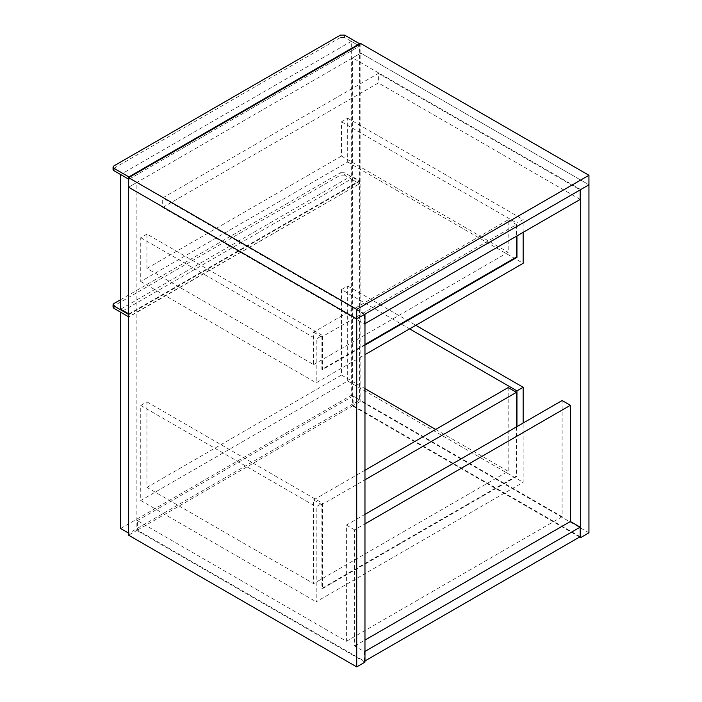 <?xml version="1.0" encoding="UTF-8"?>
<svg xmlns="http://www.w3.org/2000/svg" width="702" height="702" viewBox="0 0 702 702"><rect width="100%" height="100%" fill="white"/><g stroke="black" fill="none" stroke-linecap="round" stroke-linejoin="round"><path stroke-width="0.53" stroke-dasharray="3.51 2.63" d="M588.943 532.827L360.846 401.132L352.588 405.896L352.588 57.889L360.846 53.124L360.846 401.132M360.846 43.594L360.846 53.124L588.943 184.819L360.846 53.124L128.615 187.206L136.872 182.432L136.872 530.44L128.615 535.205M580.686 189.584L352.588 57.889M579.659 536.995L352.588 405.896M162.68 207.459L378.396 82.924L378.396 73.385L162.68 197.929L162.68 207.459L364.461 323.955L364.461 314.426L364.97 314.127L136.872 182.432M364.97 662.135L136.872 530.44M378.396 73.385L580.177 189.882M364.461 314.426L162.68 197.929M580.177 199.421L378.396 82.924M364.461 323.955L364.97 323.657M580.177 536.697L353.106 405.598L353.106 396.068L562.109 516.733L562.109 400.535M354.65 529.843L346.393 525.078L346.393 641.277L137.39 520.612L137.39 530.142L364.461 661.24L364.461 651.702L354.65 646.042L354.65 529.843L364.97 523.885M562.109 516.733L346.393 641.277M364.97 514.347L346.393 525.078M353.106 396.068L137.39 520.612M364.97 660.942L364.461 661.24M353.106 405.598L137.39 530.142M354.65 646.042L364.97 640.084M364.461 651.702L364.97 651.403M351.298 41.357L359.556 46.121L359.556 180.8L351.298 176.026L351.298 41.357L120.621 174.535M128.615 313.829L128.878 179.308L359.556 46.121L359.556 43.743M128.878 313.978L359.556 180.8M120.621 309.213L351.298 176.026M344.585 35.1L344.585 37.487L359.556 46.121L128.878 179.308L128.878 176.922M351.298 179.01L359.556 183.775L359.556 400.087L351.298 395.323L351.298 179.01L120.621 312.188M128.615 314.426L128.878 316.962L359.556 183.775L128.615 316.813L128.878 533.274L359.556 400.087M120.621 528.501L351.298 395.323M344.585 175.14L340.461 175.14L340.461 172.753L344.585 172.753L344.585 175.14L359.556 183.775L359.556 181.397L344.585 172.753M113.908 303.554L113.908 305.932L340.461 175.14M120.621 299.675L340.461 172.753M113.908 305.932L113.057 307.125M128.878 314.575L359.556 181.397M344.585 37.487L340.461 37.487L340.461 35.1M113.908 165.9L113.908 168.278L113.057 169.472M113.908 168.278L340.461 37.487M364.97 344.515L321.885 369.401L321.885 336.916L516.435 224.596L516.435 236.214M313.627 364.628L508.178 252.308L508.178 219.831L313.627 332.151L313.627 364.628L146.937 268.392L146.937 234.126L322.402 335.433L316.207 339.005L316.207 382.801L364.97 354.65M321.885 336.916L313.627 332.151M508.178 219.831L516.435 224.596M321.885 369.401L322.402 369.691L322.402 335.433M146.937 234.126L140.742 237.706L140.742 281.502L347.683 162.03L347.683 118.226L341.497 121.806L341.497 156.063L508.178 252.308M341.497 156.063L146.937 268.392M364.97 345.112L322.402 369.691M347.683 162.03L523.148 263.329M140.742 281.502L316.207 382.801M140.742 237.706L316.207 339.005M341.497 121.806L516.953 223.104L516.953 235.916M347.683 118.226L523.148 219.533L516.953 223.104M523.148 232.344L523.148 219.533M364.97 470.252L313.627 499.903L313.627 583.625L508.178 471.296L508.178 387.574M516.435 426.904L516.435 476.061L321.885 588.39L321.885 504.668L364.97 479.791M321.885 504.668L313.627 499.903M516.435 476.061L516.953 476.36L322.402 588.688L322.402 503.176L316.207 506.756L316.207 601.798L523.148 482.318L523.148 423.025M516.953 426.605L516.953 476.36M341.497 289.549L341.497 375.061L146.937 487.39L146.937 401.877L140.742 405.449L140.742 500.5L347.683 381.019L347.683 285.977L341.497 289.549L409.608 328.878M341.497 375.061L364.97 388.618M435.67 429.44L508.178 471.296M321.885 588.39L322.402 588.688M146.937 487.39L313.627 583.625M347.683 381.019L523.148 482.318M140.742 500.5L316.207 601.798M347.683 285.977L415.803 325.298M140.742 405.449L316.207 506.756M146.937 401.877L322.402 503.176"/><path stroke-width="1.05" d="M580.686 537.592L588.943 532.827L588.943 184.819L580.686 189.584L580.686 537.592L579.659 536.995M356.721 309.363L356.721 666.9L364.97 662.135L364.97 314.127L356.721 318.892L128.615 187.206L128.615 177.667L356.721 309.363L588.943 175.281L360.846 43.594L128.615 177.667M356.721 666.9L128.615 535.205L128.615 187.206L356.721 318.892L588.943 184.819L588.943 175.281M364.461 314.426L580.177 189.882L580.177 199.421L364.461 323.955M364.97 514.347L562.109 400.535L570.366 405.3L570.366 521.498L580.177 527.167L580.177 536.697L364.461 661.24M570.366 405.3L364.97 523.885M364.97 640.084L570.366 521.498M364.461 651.702L580.177 527.167M113.908 170.665L113.908 168.278L113.057 167.094L113.057 169.472L113.908 170.665L128.878 179.308L120.621 174.535L120.621 309.213L128.878 313.978M113.908 308.318L113.908 305.932L113.057 304.747L113.057 307.125L113.908 308.318L128.878 316.962L120.621 312.188L120.621 528.501L128.878 533.274M113.057 304.747L113.908 303.554L120.621 299.675M113.908 305.932L128.878 314.575M113.057 167.094L113.908 165.9L340.461 35.1L344.585 35.1L359.556 43.743L359.556 44.34M113.908 168.278L128.878 176.922L359.556 43.743M128.878 176.922L128.878 177.518M516.435 236.214L516.435 257.072L364.97 344.515M516.435 257.072L516.953 257.371L364.97 345.112M364.97 354.65L523.148 263.329L523.148 232.344M516.953 235.916L516.953 257.371M364.97 479.791L516.435 392.339L508.178 387.574L364.97 470.252M516.435 392.339L516.435 426.904M409.608 328.878L516.953 390.847L516.953 426.605M364.97 388.618L435.67 429.44M415.803 325.298L523.148 387.276L516.953 390.847M523.148 423.025L523.148 387.276"/></g></svg>
